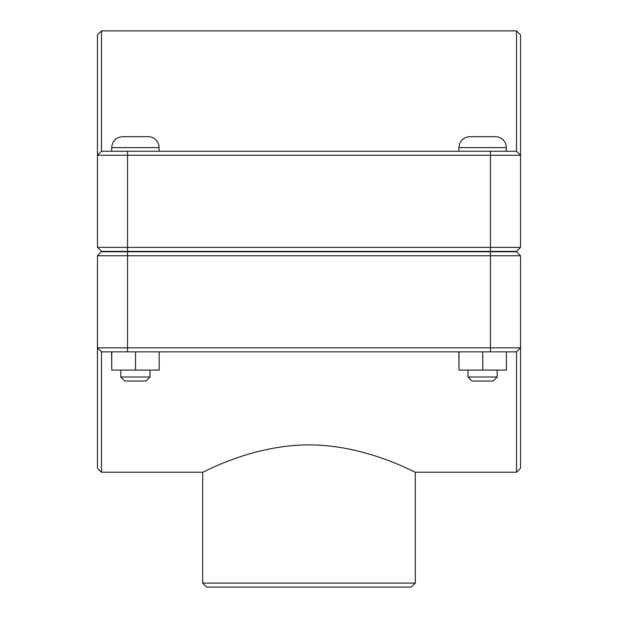<?xml version="1.0" encoding="UTF-8"?>
<svg xmlns="http://www.w3.org/2000/svg" width="618" height="618" viewBox="0 0 618 618"><rect width="100%" height="100%" fill="white"/><g stroke="black" fill="none" stroke-linecap="round" stroke-linejoin="round"><path stroke-width="0.93" d="M101.476 472.214L101.476 351.858L97.459 347.841L97.459 468.205L101.476 472.214L202.689 472.214L202.689 583.091L415.311 583.091L411.302 587.1L206.698 587.1L202.689 583.091M101.476 351.858L516.524 351.858L516.524 472.214L415.311 472.214L415.311 583.091M309 444.914C366.489 444.798 416.115 473.264 415.311 472.214C416.115 473.264 366.489 444.798 309 444.914C251.511 444.798 201.885 473.264 202.689 472.214C201.885 473.264 251.511 444.798 309 444.914M497.196 377.019L493.187 381.036L472.028 381.036L468.019 377.019L497.196 377.019L497.196 370.089M506.389 351.858L506.389 370.089L482.751 370.089L482.751 351.858M458.973 351.858L458.973 370.089L482.751 370.089M458.826 351.858L458.973 370.089M482.604 136.671L495.373 136.671A10.939 10.939 0 0 1 506.312 147.609L458.904 147.609C459.545 140.966 463.199 137.32 469.842 136.671L482.604 136.671M149.981 377.019L145.972 381.036L124.813 381.036L120.804 377.019L149.981 377.019L149.981 370.089M159.174 351.858L159.174 370.089L135.543 370.089L135.543 351.858M111.758 351.858L111.758 370.089L135.543 370.089M111.611 351.858L111.758 370.089M135.396 136.671L148.158 136.671A10.939 10.939 0 0 1 159.096 147.609L111.688 147.609C112.337 140.966 115.983 137.32 122.627 136.671L135.396 136.671M127.547 251.371L101.476 251.371L97.459 247.362L127.547 247.362L127.547 155.272L520.541 155.272L520.541 34.909L516.524 30.9L516.524 151.256L520.541 155.272L520.541 247.362L127.547 247.362L127.547 251.371L516.524 251.371L520.541 247.362M516.524 151.256L101.476 151.256L101.476 30.9L97.459 34.909L97.459 247.362M101.476 151.256L97.459 155.272L127.547 155.272L127.547 151.256M490.453 251.742L516.524 251.742L520.541 255.752L490.453 255.752L490.453 347.841L97.459 347.841L97.459 255.752L490.453 255.752L490.453 251.742L101.476 251.742L97.459 255.752M516.524 472.214L520.541 468.205L520.541 255.752M516.524 351.858L520.541 347.841L490.453 347.841L490.453 351.858M490.453 251.371L490.453 151.256M127.547 251.742L127.547 351.858M506.312 151.256L506.312 147.609M458.904 151.256L458.904 147.609M468.019 377.019L468.019 370.089M159.096 151.256L159.096 147.609M111.688 151.256L111.688 147.609M120.804 377.019L120.804 370.089M101.476 30.9L516.524 30.9"/></g></svg>
